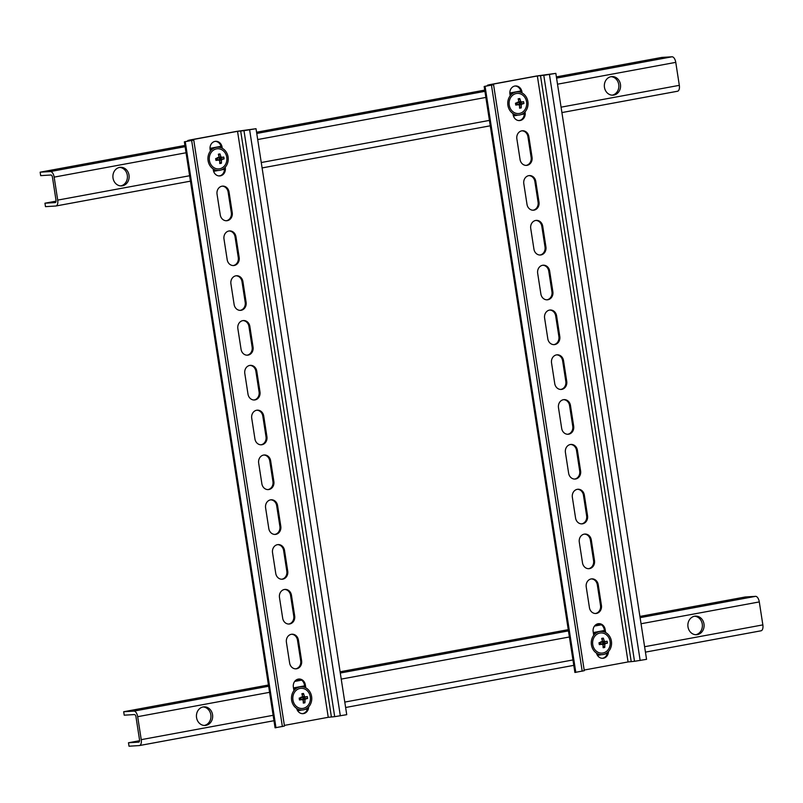 <?xml version="1.0" encoding="UTF-8"?>
<svg xmlns="http://www.w3.org/2000/svg" width="803" height="803" viewBox="0 0 803 803"><rect width="100%" height="100%" fill="white"/><g stroke="black" fill="none" stroke-linecap="round" stroke-linejoin="round"><path stroke-width="1.2" d="M604.458 87.346A9.315 8.12 86.5 0 0 613.03 95.166A9.315 8.12 86.5 0 0 620.448 84.395A9.315 8.12 86.5 0 0 611.886 76.576A9.315 8.12 86.5 0 0 604.458 87.346M611.033 76.676A9.315 8.12 -93.5 0 1 618.742 84.496A9.315 8.12 -93.5 0 1 612.167 95.166M113.022 178.075A9.315 8.12 86.5 0 0 121.594 185.894A9.315 8.12 86.5 0 0 129.012 175.124A9.315 8.12 86.5 0 0 120.45 167.305A9.315 8.12 86.5 0 0 113.022 178.075M119.597 167.405A9.315 8.12 -93.5 0 1 127.306 175.225A9.315 8.12 -93.5 0 1 120.731 185.894M44.948 203.209L55.216 202.577A2.329 1.134 79.5 0 0 55.277 202.567A2.329 1.134 79.5 0 0 55.999 200.208L52.446 177.232A2.329 1.134 79.5 0 0 50.94 175.004L40.682 175.636L40.15 172.183L50.408 171.551A5.822 2.841 79.5 0 1 54.152 177.122L57.706 200.108A5.822 2.841 79.5 0 1 55.919 206A5.822 2.841 79.5 0 1 55.748 206.02L45.49 206.652L44.948 203.209L56.039 201.162M556.389 76.877L661.762 57.425L672.021 56.792A5.822 2.841 79.5 0 1 675.765 62.363L679.318 85.339A5.822 2.841 79.5 0 1 677.531 91.241A5.822 2.841 79.5 0 1 677.361 91.261L561.909 112.571L677.531 91.241M40.15 172.183L184.921 145.453M256.569 132.234L484.731 90.107M687.99 626.902A9.315 8.12 86.5 0 0 696.552 634.721A9.315 8.12 86.5 0 0 703.98 623.951A9.315 8.12 86.5 0 0 695.408 616.122A9.315 8.12 86.5 0 0 687.99 626.902M694.555 616.232A9.315 8.12 -93.5 0 1 702.264 624.051A9.315 8.12 -93.5 0 1 695.699 634.721M196.554 717.631A9.315 8.12 86.5 0 0 205.116 725.45A9.315 8.12 86.5 0 0 212.544 714.68A9.315 8.12 86.5 0 0 203.972 706.851A9.315 8.12 86.5 0 0 196.554 717.631M203.119 706.961A9.315 8.12 -93.5 0 1 210.828 714.78A9.315 8.12 -93.5 0 1 204.263 725.45M128.48 742.765L138.738 742.133A2.329 1.134 79.5 0 0 138.809 742.123A2.329 1.134 79.5 0 0 139.521 739.764L135.968 716.788A2.329 1.134 79.5 0 0 134.472 714.56L124.214 715.182L123.682 711.739L133.94 711.107A5.822 2.841 79.5 0 1 137.674 716.677L141.238 739.653A5.822 2.841 79.5 0 1 139.441 745.555A5.822 2.841 79.5 0 1 139.27 745.575L129.012 746.208L128.48 742.765L139.571 740.717M639.911 616.433L745.294 596.98L755.553 596.348A5.822 2.841 79.5 0 1 759.297 601.919L762.85 624.895A5.822 2.841 79.5 0 1 761.053 630.797A5.822 2.841 79.5 0 1 760.893 630.817L645.441 652.126L761.053 630.797M123.682 711.739L268.443 685.009M296.357 679.86L299.68 679.248M340.101 671.78L568.263 629.662M596.167 624.503L599.5 623.891M598.275 623.72A6.986 6.083 -93.5 0 1 604.247 629.592L604.629 632.051M593.718 635.314L593.166 631.75A6.986 6.083 -93.5 0 1 598.094 623.75A6.986 6.083 -93.5 0 1 598.737 623.67A6.986 6.083 -93.5 0 1 605.161 629.542L605.623 632.523M591.339 578.913A6.986 6.083 -93.5 0 1 597.312 584.785L600.514 605.462A6.986 6.083 -93.5 0 1 595.394 613.502M591.159 578.943A6.986 6.083 -93.5 0 1 591.801 578.863A6.986 6.083 -93.5 0 1 598.225 584.725L601.427 605.412A6.986 6.083 -93.5 0 1 595.856 613.492A6.986 6.083 -93.5 0 1 589.432 607.62L586.23 586.943A6.986 6.083 -93.5 0 1 591.159 578.943M584.403 534.105A6.986 6.083 -93.5 0 1 590.376 539.977L593.578 560.655A6.986 6.083 -93.5 0 1 588.458 568.685M584.223 534.136A6.986 6.083 -93.5 0 1 584.865 534.055A6.986 6.083 -93.5 0 1 591.289 539.917L594.491 560.604A6.986 6.083 -93.5 0 1 588.92 568.685A6.986 6.083 -93.5 0 1 582.496 562.813L579.294 542.135A6.986 6.083 -93.5 0 1 584.223 534.136M577.467 489.288A6.986 6.083 -93.5 0 1 583.44 495.17L586.642 515.847A6.986 6.083 -93.5 0 1 581.523 523.877M577.287 489.328A6.986 6.083 -93.5 0 1 577.919 489.248A6.986 6.083 -93.5 0 1 584.343 495.11L587.545 515.787A6.986 6.083 -93.5 0 1 581.984 523.867A6.986 6.083 -93.5 0 1 575.56 518.005L572.358 497.328A6.986 6.083 -93.5 0 1 577.287 489.328M570.531 444.481A6.986 6.083 -93.5 0 1 576.504 450.353L579.696 471.04A6.986 6.083 -93.5 0 1 574.587 479.07M570.351 444.511A6.986 6.083 -93.5 0 1 570.983 444.43A6.986 6.083 -93.5 0 1 577.407 450.302L580.609 470.98A6.986 6.083 -93.5 0 1 575.048 479.06A6.986 6.083 -93.5 0 1 568.624 473.198L565.422 452.511A6.986 6.083 -93.5 0 1 570.351 444.511M563.596 399.673A6.986 6.083 -93.5 0 1 569.558 405.545L572.76 426.232A6.986 6.083 -93.5 0 1 567.651 434.262M563.415 399.703A6.986 6.083 -93.5 0 1 564.047 399.623A6.986 6.083 -93.5 0 1 570.471 405.495L573.673 426.172A6.986 6.083 -93.5 0 1 568.112 434.252A6.986 6.083 -93.5 0 1 561.678 428.39L558.486 407.703A6.986 6.083 -93.5 0 1 563.415 399.703M556.66 354.866A6.986 6.083 -93.5 0 1 562.622 360.738L565.824 381.415A6.986 6.083 -93.5 0 1 560.715 389.445M556.469 354.896A6.986 6.083 -93.5 0 1 557.111 354.816A6.986 6.083 -93.5 0 1 563.535 360.677L566.737 381.365A6.986 6.083 -93.5 0 1 561.167 389.445A6.986 6.083 -93.5 0 1 554.743 383.573L551.541 362.896A6.986 6.083 -93.5 0 1 556.469 354.896M549.724 310.058A6.986 6.083 -93.5 0 1 555.686 315.93L558.888 336.608A6.986 6.083 -93.5 0 1 553.779 344.638M549.533 310.088A6.986 6.083 -93.5 0 1 550.175 310.008A6.986 6.083 -93.5 0 1 556.599 315.87L559.801 336.557A6.986 6.083 -93.5 0 1 554.231 344.628A6.986 6.083 -93.5 0 1 547.807 338.766L544.605 318.088A6.986 6.083 -93.5 0 1 549.533 310.088M542.788 265.241A6.986 6.083 -93.5 0 1 548.75 271.113L551.952 291.8A6.986 6.083 -93.5 0 1 546.843 299.83M542.597 265.271A6.986 6.083 -93.5 0 1 543.24 265.201A6.986 6.083 -93.5 0 1 549.664 271.063L552.865 291.74A6.986 6.083 -93.5 0 1 547.295 299.82A6.986 6.083 -93.5 0 1 540.871 293.958L537.669 273.271A6.986 6.083 -93.5 0 1 542.597 265.271M535.842 220.434A6.986 6.083 -93.5 0 1 541.814 226.305L545.016 246.993A6.986 6.083 -93.5 0 1 539.907 255.023M535.661 220.464A6.986 6.083 -93.5 0 1 536.304 220.383A6.986 6.083 -93.5 0 1 542.728 226.255L545.93 246.933A6.986 6.083 -93.5 0 1 540.359 255.013A6.986 6.083 -93.5 0 1 533.935 249.151L530.733 228.464A6.986 6.083 -93.5 0 1 535.661 220.464M528.906 175.626A6.986 6.083 -93.5 0 1 534.878 181.498L538.08 202.175A6.986 6.083 -93.5 0 1 532.971 210.215M528.725 175.656A6.986 6.083 -93.5 0 1 529.368 175.576A6.986 6.083 -93.5 0 1 535.792 181.438L538.994 202.125A6.986 6.083 -93.5 0 1 533.423 210.205A6.986 6.083 -93.5 0 1 526.999 204.333L523.797 183.656A6.986 6.083 -93.5 0 1 528.725 175.656M521.97 130.819A6.986 6.083 -93.5 0 1 527.942 136.691L531.144 157.368A6.986 6.083 -93.5 0 1 526.025 165.398M521.789 130.849A6.986 6.083 -93.5 0 1 522.432 130.769A6.986 6.083 -93.5 0 1 528.856 136.63L532.058 157.318A6.986 6.083 -93.5 0 1 526.487 165.388A6.986 6.083 -93.5 0 1 520.063 159.526L516.861 138.849A6.986 6.083 -93.5 0 1 521.789 130.849M515.034 86.001A6.986 6.083 -93.5 0 1 521.006 91.883L521.097 92.496M510.186 95.758L509.925 94.041A6.986 6.083 -93.5 0 1 514.853 86.031A6.986 6.083 -93.5 0 1 515.496 85.961A6.986 6.083 -93.5 0 1 521.92 91.823L522.091 92.967M628.066 661.943L634.511 661.301L543.792 75.331L537.348 75.974L628.066 661.943L584.183 670.043M634.511 661.301L646.556 659.333L555.837 73.364L536.434 76.034L489.669 84.666L487.572 85.178L491.446 85.118M490.613 84.857L493.574 84.727L484.169 86.483L574.888 672.452L584.283 670.696L493.574 84.727M608.453 651.564A6.986 6.083 -93.5 0 1 602.792 658.299A6.986 6.083 -93.5 0 1 596.509 653.11M525.021 111.898L525.122 112.5A6.986 6.083 -93.5 0 1 519.551 120.58A6.986 6.083 -93.5 0 1 513.127 114.719L512.946 113.534M490.573 84.606L537.348 75.974M607.48 652.488A6.986 6.083 -93.5 0 1 602.33 658.309M524.229 112.701A6.986 6.083 -93.5 0 1 519.089 120.591M484.169 86.483L491.426 84.998M485.082 86.423L575.801 672.392M543.792 75.331L555.837 73.364M298.465 679.077A6.986 6.083 -93.5 0 1 304.437 684.949L304.809 687.408M293.908 690.67L293.356 687.107A6.986 6.083 -93.5 0 1 298.284 679.107A6.986 6.083 -93.5 0 1 298.917 679.027A6.986 6.083 -93.5 0 1 305.341 684.889L305.802 687.87M291.529 634.26A6.986 6.083 -93.5 0 1 297.491 640.142L300.693 660.819A6.986 6.083 -93.5 0 1 295.584 668.849M291.348 634.29A6.986 6.083 -93.5 0 1 291.981 634.219A6.986 6.083 -93.5 0 1 298.405 640.081L301.607 660.759A6.986 6.083 -93.5 0 1 296.046 668.839A6.986 6.083 -93.5 0 1 289.622 662.977L286.42 642.3A6.986 6.083 -93.5 0 1 291.348 634.29M284.593 589.452A6.986 6.083 -93.5 0 1 290.556 595.324L293.757 616.011A6.986 6.083 -93.5 0 1 288.648 624.041M284.413 589.482A6.986 6.083 -93.5 0 1 285.045 589.402A6.986 6.083 -93.5 0 1 291.469 595.274L294.671 615.951A6.986 6.083 -93.5 0 1 289.1 624.031A6.986 6.083 -93.5 0 1 282.676 618.169L279.474 597.482A6.986 6.083 -93.5 0 1 284.413 589.482M277.657 544.645A6.986 6.083 -93.5 0 1 283.62 550.517L286.822 571.204A6.986 6.083 -93.5 0 1 281.712 579.234M277.467 544.675A6.986 6.083 -93.5 0 1 278.109 544.595A6.986 6.083 -93.5 0 1 284.533 550.467L287.735 571.144A6.986 6.083 -93.5 0 1 282.164 579.224A6.986 6.083 -93.5 0 1 275.74 573.362L272.538 552.675A6.986 6.083 -93.5 0 1 277.467 544.675M270.721 499.837A6.986 6.083 -93.5 0 1 276.684 505.709L279.886 526.387A6.986 6.083 -93.5 0 1 274.777 534.417M270.531 499.867A6.986 6.083 -93.5 0 1 271.173 499.787A6.986 6.083 -93.5 0 1 277.597 505.649L280.799 526.336A6.986 6.083 -93.5 0 1 275.228 534.417A6.986 6.083 -93.5 0 1 268.804 528.545L265.602 507.867A6.986 6.083 -93.5 0 1 270.531 499.867M263.786 455.02A6.986 6.083 -93.5 0 1 269.748 460.902L272.95 481.579A6.986 6.083 -93.5 0 1 267.841 489.609M263.595 455.06A6.986 6.083 -93.5 0 1 264.237 454.98A6.986 6.083 -93.5 0 1 270.661 460.842L273.863 481.519A6.986 6.083 -93.5 0 1 268.292 489.599A6.986 6.083 -93.5 0 1 261.868 483.737L258.666 463.06A6.986 6.083 -93.5 0 1 263.595 455.06M256.84 410.213A6.986 6.083 -93.5 0 1 262.812 416.084L266.014 436.772A6.986 6.083 -93.5 0 1 260.905 444.802M256.659 410.243A6.986 6.083 -93.5 0 1 257.301 410.172A6.986 6.083 -93.5 0 1 263.725 416.034L266.927 436.712A6.986 6.083 -93.5 0 1 261.356 444.792A6.986 6.083 -93.5 0 1 254.932 438.93L251.73 418.243A6.986 6.083 -93.5 0 1 256.659 410.243M249.904 365.405A6.986 6.083 -93.5 0 1 255.876 371.277L259.078 391.964A6.986 6.083 -93.5 0 1 253.959 399.994M249.723 365.435A6.986 6.083 -93.5 0 1 250.365 365.355A6.986 6.083 -93.5 0 1 256.789 371.227L259.991 391.904A6.986 6.083 -93.5 0 1 254.421 399.984A6.986 6.083 -93.5 0 1 247.997 394.122L244.795 373.435A6.986 6.083 -93.5 0 1 249.723 365.435M242.968 320.598A6.986 6.083 -93.5 0 1 248.94 326.47L252.142 347.147A6.986 6.083 -93.5 0 1 247.023 355.187M242.787 320.628A6.986 6.083 -93.5 0 1 243.429 320.548A6.986 6.083 -93.5 0 1 249.853 326.409L253.055 347.097A6.986 6.083 -93.5 0 1 247.485 355.177A6.986 6.083 -93.5 0 1 241.061 349.305L237.859 328.628A6.986 6.083 -93.5 0 1 242.787 320.628M236.032 275.79A6.986 6.083 -93.5 0 1 242.004 281.662L245.206 302.34A6.986 6.083 -93.5 0 1 240.087 310.37M235.851 275.82A6.986 6.083 -93.5 0 1 236.483 275.74A6.986 6.083 -93.5 0 1 242.918 281.602L246.109 302.289A6.986 6.083 -93.5 0 1 240.549 310.359A6.986 6.083 -93.5 0 1 234.125 304.498L230.923 283.82A6.986 6.083 -93.5 0 1 235.851 275.82M229.096 230.973A6.986 6.083 -93.5 0 1 235.068 236.855L238.27 257.532A6.986 6.083 -93.5 0 1 233.151 265.562M228.915 231.003A6.986 6.083 -93.5 0 1 229.548 230.933A6.986 6.083 -93.5 0 1 235.972 236.795L239.174 257.472A6.986 6.083 -93.5 0 1 233.613 265.552A6.986 6.083 -93.5 0 1 227.189 259.69L223.987 239.003A6.986 6.083 -93.5 0 1 228.915 231.003M222.16 186.166A6.986 6.083 -93.5 0 1 228.122 192.037L231.324 212.725A6.986 6.083 -93.5 0 1 226.215 220.755M221.979 186.196A6.986 6.083 -93.5 0 1 222.612 186.115A6.986 6.083 -93.5 0 1 229.036 191.987L232.238 212.665A6.986 6.083 -93.5 0 1 226.677 220.745A6.986 6.083 -93.5 0 1 220.253 214.883L217.051 194.196A6.986 6.083 -93.5 0 1 221.979 186.196M215.224 141.358A6.986 6.083 -93.5 0 1 221.186 147.23L221.287 147.852M210.376 151.115L210.105 149.388A6.986 6.083 -93.5 0 1 215.043 141.388A6.986 6.083 -93.5 0 1 215.676 141.308A6.986 6.083 -93.5 0 1 222.1 147.17L222.28 148.314M328.246 717.3L334.69 716.657L243.982 130.678L237.537 131.321L328.246 717.3L284.372 725.4M334.69 716.657L346.735 714.68L256.027 128.711L236.624 131.381L189.849 140.013L187.761 140.535L191.626 140.465M190.803 140.204L193.754 140.083L184.359 141.83L275.068 727.799L284.473 726.053L193.754 140.083M308.643 706.921A6.986 6.083 -93.5 0 1 302.982 713.656A6.986 6.083 -93.5 0 1 296.688 708.467M225.211 167.255L225.302 167.857A6.986 6.083 -93.5 0 1 219.741 175.937A6.986 6.083 -93.5 0 1 213.307 170.065L213.126 168.891M190.763 139.963L237.537 131.321M307.669 707.845A6.986 6.083 -93.5 0 1 302.52 713.656M224.408 168.048A6.986 6.083 -93.5 0 1 219.279 175.947M184.359 141.83L191.616 140.354M185.272 141.78L275.981 727.749M243.982 130.678L256.027 128.711M513.077 114.377A11.643 10.148 86.5 0 0 517.363 115.18L518.608 115.1A11.643 10.148 86.5 0 0 527.892 101.63A11.643 10.148 86.5 0 0 517.182 91.863A11.643 10.148 86.5 0 0 507.908 105.323A11.643 10.148 86.5 0 0 518.608 115.1M519.441 113.444A10.098 8.803 86.5 0 0 526.567 101.881A10.098 8.803 86.5 0 0 516.359 93.509A10.098 8.803 86.5 0 0 509.232 105.083A10.098 8.803 86.5 0 0 519.441 113.444M518.858 101.851L520.635 101.278A13.48 8.15 -101.1 0 0 519.772 98.548A13.079 5.982 152.8 0 0 518.969 98.679A13.079 5.982 152.8 0 0 518.146 98.849A13.48 4.878 80 0 1 518.838 101.61L518.216 102.623A13.48 0.944 167.3 0 0 515.476 103.185A13.079 1.315 81.5 0 0 515.767 105.052A13.48 2.329 -4.8 0 0 518.537 104.681L516.901 104.139L515.767 105.052M520.635 101.278L521.528 102.011L519.059 102.814L523.606 101.69A13.48 0.944 167.3 0 0 521.528 102.011M519.872 102.664L520.013 103.557L519.2 103.707L521.85 104.079A13.48 2.329 -4.8 0 0 523.887 103.557A13.079 11.764 -104.9 0 0 523.606 101.69M521.85 104.079L521.227 105.083L519.049 104.791M519.431 105.414L518.537 104.681L519.431 105.414A13.48 4.878 80 0 1 519.591 108.184A13.079 7.097 10.7 0 0 520.424 108.054A13.079 7.097 10.7 0 0 521.217 107.893A13.48 8.15 -101.1 0 0 521.227 105.083M518.216 102.623L516.761 103.236L518.216 102.623M517.182 91.863L515.928 91.933A11.643 10.148 86.5 0 0 510.015 94.613M519.511 106.367L521.217 107.893M516.078 104.29L515.476 103.185M515.938 103.386L517.383 102.222M518.557 100.355L519.772 98.548M520.013 103.557L523.887 103.557M518.577 104.721L519.2 103.707M519.059 102.814L518.166 102.081M516.901 104.139L517.794 104.872M596.78 654.013A11.643 10.148 86.5 0 0 600.885 654.736L602.14 654.656A11.643 10.148 86.5 0 0 611.414 641.185A11.643 10.148 86.5 0 0 600.714 631.409A11.643 10.148 86.5 0 0 591.43 644.879A11.643 10.148 86.5 0 0 602.14 654.656M602.973 653A10.098 8.803 86.5 0 0 610.099 641.436A10.098 8.803 86.5 0 0 599.881 633.065A10.098 8.803 86.5 0 0 592.755 644.638A10.098 8.803 86.5 0 0 602.973 653M602.391 641.406L604.167 640.834A13.48 8.15 -101.1 0 0 603.304 638.104A13.079 5.982 152.8 0 0 602.501 638.234A13.079 5.982 152.8 0 0 601.678 638.405A13.48 4.878 80 0 1 602.37 641.165L601.748 642.179A13.48 0.944 167.3 0 0 599.008 642.741A13.079 1.315 81.5 0 0 599.299 644.608A13.48 2.329 -4.8 0 0 602.059 644.237L600.423 643.695L599.299 644.608M604.167 640.834L605.06 641.567L602.581 642.37L607.128 641.246A13.48 0.944 167.3 0 0 605.06 641.567M603.404 642.219L603.545 643.113L602.722 643.263L605.382 643.625A13.48 2.329 -4.8 0 0 607.419 643.103A13.079 11.764 -104.9 0 0 607.128 641.246M605.382 643.625L604.749 644.638L602.581 644.347M602.963 644.97L602.059 644.237L602.963 644.97A13.48 4.878 80 0 1 603.123 647.74A13.079 7.097 10.7 0 0 603.956 647.609A13.079 7.097 10.7 0 0 604.749 647.439A13.48 8.15 -101.1 0 0 604.749 644.638M601.748 642.179L600.283 642.791L601.748 642.179M600.714 631.409L599.46 631.489A11.643 10.148 86.5 0 0 593.537 634.169M603.043 645.923L604.749 647.439M599.61 643.845L599.008 642.741M599.47 642.942L600.905 641.778M602.079 639.901L603.304 638.104M603.545 643.113L607.419 643.103M602.099 644.277L602.722 643.263M602.581 642.37L601.688 641.637M600.423 643.695L601.317 644.428M296.969 709.36A11.643 10.148 86.5 0 0 301.075 710.083L302.329 710.003A11.643 10.148 86.5 0 0 311.604 696.542A11.643 10.148 86.5 0 0 300.894 686.766A11.643 10.148 86.5 0 0 291.619 700.226A11.643 10.148 86.5 0 0 302.329 710.003M303.153 708.356A10.098 8.803 86.5 0 0 310.279 696.783A10.098 8.803 86.5 0 0 300.071 688.422A10.098 8.803 86.5 0 0 292.944 699.985A10.098 8.803 86.5 0 0 303.153 708.356M302.57 696.763L304.347 696.181A13.48 8.15 -101.1 0 0 303.484 693.461A13.079 5.982 152.8 0 0 302.691 693.591A13.079 5.982 152.8 0 0 301.868 693.752A13.48 4.878 80 0 1 302.55 696.512L301.928 697.526A13.48 0.944 167.3 0 0 299.188 698.088A13.079 1.315 81.5 0 0 299.479 699.955A13.48 2.329 -4.8 0 0 302.249 699.594L300.613 699.042L299.479 699.955M304.347 696.181L305.24 696.914L302.771 697.717L307.318 696.592A13.48 0.944 167.3 0 0 305.24 696.914M303.584 697.566L303.725 698.469L302.912 698.62L305.562 698.981A13.48 2.329 -4.8 0 0 307.609 698.459A13.079 11.764 -104.9 0 0 307.318 696.592M305.562 698.981L304.939 699.995L302.761 699.694M303.143 700.326L302.249 699.594L303.143 700.326A13.48 4.878 80 0 1 303.313 703.097A13.079 7.097 10.7 0 0 304.136 702.966A13.079 7.097 10.7 0 0 304.929 702.796A13.48 8.15 -101.1 0 0 304.939 699.995M301.928 697.526L300.473 698.138L301.928 697.526M300.894 686.766L299.639 686.846A11.643 10.148 86.5 0 0 293.727 689.526M303.223 701.28L304.929 702.796M299.8 699.192L299.188 698.088M299.66 698.299L301.095 697.134M302.269 695.257L303.484 693.461M303.725 698.469L307.609 698.459M302.289 699.634L302.912 698.62M302.771 697.717L301.878 696.984M300.613 699.042L301.506 699.774M213.257 169.734A11.643 10.148 86.5 0 0 217.543 170.527L218.797 170.447A11.643 10.148 86.5 0 0 228.082 156.987A11.643 10.148 86.5 0 0 217.372 147.21A11.643 10.148 86.5 0 0 208.087 160.68A11.643 10.148 86.5 0 0 218.797 170.447M219.631 168.801A10.098 8.803 86.5 0 0 226.757 157.227A10.098 8.803 86.5 0 0 216.539 148.866A10.098 8.803 86.5 0 0 209.412 160.429A10.098 8.803 86.5 0 0 219.631 168.801M219.048 157.207L220.825 156.625A13.48 8.15 -101.1 0 0 219.962 153.905A13.079 5.982 152.8 0 0 219.159 154.035A13.079 5.982 152.8 0 0 218.336 154.206A13.48 4.878 80 0 1 219.028 156.956L218.406 157.97A13.48 0.944 167.3 0 0 215.666 158.542A13.079 1.315 81.5 0 0 215.957 160.409A13.48 2.329 -4.8 0 0 218.727 160.038L217.081 159.486L215.957 160.409M220.825 156.625L221.718 157.358L219.249 158.161L223.786 157.037A13.48 0.944 167.3 0 0 221.718 157.358M220.062 158.01L220.203 158.914L219.38 159.064L222.04 159.426A13.48 2.329 -4.8 0 0 224.077 158.904A13.079 11.764 -104.9 0 0 223.786 157.037M222.04 159.426L221.417 160.439L219.239 160.138M219.62 160.771L218.727 160.038L219.62 160.771A13.48 4.878 80 0 1 219.781 163.541A13.079 7.097 10.7 0 0 220.614 163.41A13.079 7.097 10.7 0 0 221.407 163.24A13.48 8.15 -101.1 0 0 221.417 160.439M218.406 157.97L216.94 158.593L218.406 157.97M217.372 147.21L216.117 147.29A11.643 10.148 86.5 0 0 210.195 149.97M219.701 161.724L221.407 163.24M216.268 159.636L215.666 158.542M216.127 158.743L217.573 157.579M218.737 155.702L219.962 153.905M220.203 158.914L224.077 158.904M218.757 160.078L219.38 159.064M219.249 158.161L218.346 157.428M217.081 159.486L217.974 160.219M56.08 205.959L190.441 181.157L55.919 206M218.838 175.917L220.524 175.606M262.099 167.927L490.262 125.8L262.099 167.937M518.648 120.56L520.334 120.249M57.706 200.108L189.608 175.747M213.608 171.32L218.085 170.497M221.447 169.875L224.489 169.313M261.256 162.527L489.418 120.4M513.428 115.973L517.895 115.14M521.267 114.518L524.299 113.966M561.076 107.17L679.318 85.339M54.152 177.122L186.055 152.771M210.015 148.344L220.996 146.317M257.703 139.541L485.865 97.424M509.835 92.997L520.806 90.97M557.513 84.195L675.765 62.363M50.408 171.551L185.112 146.688M256.759 133.459L484.922 91.331M556.579 78.102L672.021 56.792M139.602 745.515L273.974 720.713M573.784 665.366L345.621 707.493L573.784 665.356M141.238 739.653L273.14 715.302M297.682 710.775L301.607 710.053M304.979 709.43L307.439 708.969M344.788 702.083L572.951 659.956M597.492 655.419L601.417 654.696M604.789 654.074L607.249 653.622M644.598 646.726L762.85 624.895M137.674 716.677L269.577 692.327M293.476 687.91L304.578 685.862M341.235 679.097L569.397 636.98M593.297 632.563L604.388 630.516M641.045 623.75L759.297 601.919M133.94 711.107L268.634 686.244M294.671 681.436L301.607 680.151M340.291 673.014L568.454 630.887M594.491 626.079L601.417 624.804M640.101 617.658L755.553 596.348M605.161 629.542L604.247 629.592M598.225 584.725L597.312 584.785M591.289 539.917L590.376 539.977M584.343 495.11L583.44 495.17M577.407 450.302L576.504 450.353M570.471 405.495L569.558 405.545M563.535 360.677L562.622 360.738M556.599 315.87L555.686 315.93M549.664 271.063L548.75 271.113M542.728 226.255L541.814 226.305M535.792 181.438L534.878 181.498M528.856 136.63L527.942 136.691M521.92 91.823L521.006 91.883M631.198 661.511L540.489 75.532M488.124 85.198L488.204 85.73M491.476 85.238L582.195 671.218M640.162 660.518L549.443 74.538M525.122 112.5L524.389 112.55M532.058 157.318L531.144 157.368M538.994 202.125L538.08 202.175M545.93 246.933L545.016 246.993M552.865 291.74L551.952 291.8M559.801 336.557L558.888 336.608M566.737 381.365L565.824 381.415M573.673 426.172L572.76 426.232M580.609 470.98L579.696 471.04M587.545 515.787L586.642 515.847M594.491 560.604L593.578 560.655M601.427 605.412L600.514 605.462M305.341 684.889L304.437 684.949M298.405 640.081L297.491 640.142M291.469 595.274L290.556 595.324M284.533 550.467L283.62 550.517M277.597 505.649L276.684 505.709M270.661 460.842L269.748 460.902M263.725 416.034L262.812 416.084M256.789 371.227L255.876 371.277M249.853 326.409L248.94 326.47M242.918 281.602L242.004 281.662M235.972 236.795L235.068 236.855M229.036 191.987L228.122 192.037M222.1 147.17L221.186 147.23M331.388 716.858L240.669 130.889M188.303 140.555L188.384 141.087M191.666 140.595L282.375 726.564M340.342 715.864L249.633 129.895M225.302 167.857L224.579 167.897M232.238 212.665L231.324 212.725M239.174 257.472L238.27 257.532M246.109 302.289L245.206 302.34M253.055 347.097L252.142 347.147M259.991 391.904L259.078 391.964M266.927 436.712L266.014 436.772M273.863 481.519L272.95 481.579M280.799 526.336L279.886 526.387M287.735 571.144L286.822 571.204M294.671 615.951L293.757 616.011M301.607 660.759L300.693 660.819M218.868 175.917L220.474 175.626M518.688 120.57L520.284 120.269M139.441 745.555L273.974 720.723M487.572 85.178L487.672 85.831M187.761 140.535L187.862 141.187M517.242 104.159L518.899 104.711M600.764 643.715L602.421 644.267M300.954 699.072L302.611 699.624M217.422 159.516L219.078 160.068"/></g></svg>
